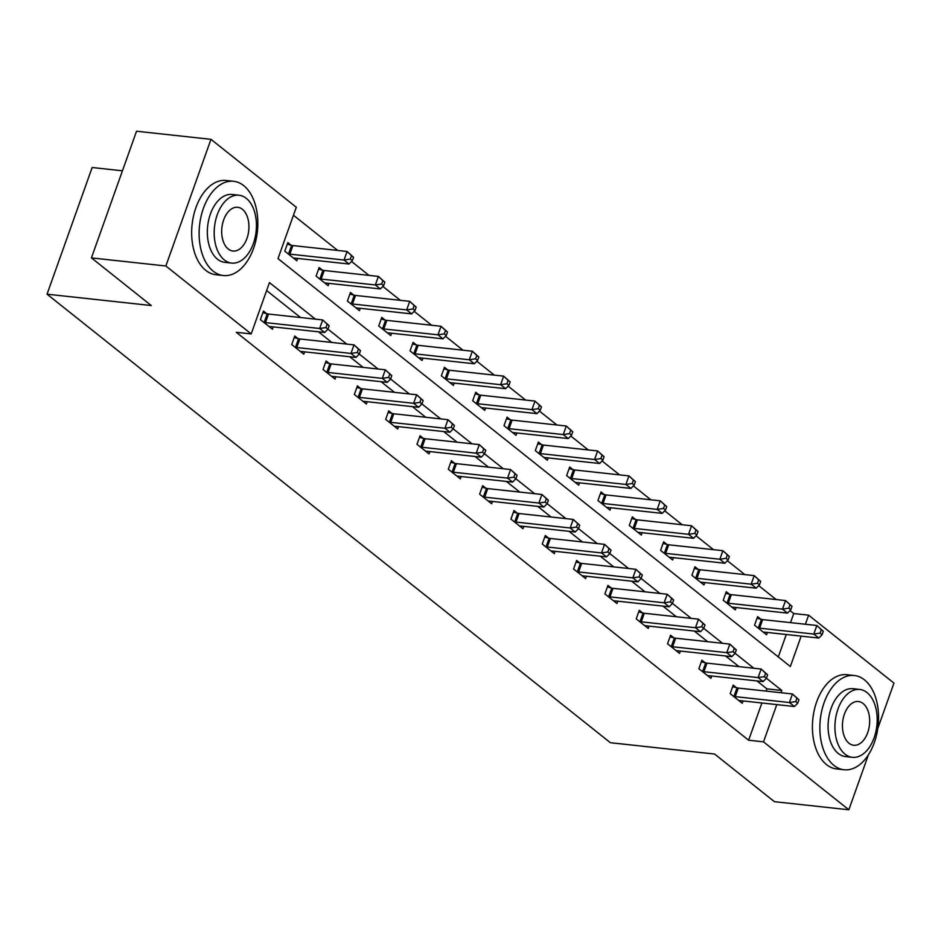 <?xml version="1.0" encoding="UTF-8"?>
<svg xmlns="http://www.w3.org/2000/svg" width="941" height="941" viewBox="0 0 941 941"><rect width="100%" height="100%" fill="white"/><g stroke="black" fill="none" stroke-linecap="round" stroke-linejoin="round"><path stroke-width="1.41" d="M122.436 170.803L92.159 167.51L47.05 294.192L610.38 742.708L714.584 754.047L774.408 801.673L848.841 809.778L763.516 741.849L776.784 704.609M47.05 294.192L151.254 305.531L91.43 257.893L136.539 131.222L210.972 139.327L296.297 207.255L278.007 258.61L790.346 666.522L801.167 636.128M790.511 622.636L793.745 613.556L789.993 610.568M776.149 599.546L758.681 585.631M744.825 574.61L727.358 560.695M713.501 549.673L696.046 535.77M682.19 524.737L664.722 510.834M650.866 499.8L633.411 485.897M619.554 474.864L602.087 460.961M588.231 449.927L570.764 436.024M556.919 424.991L539.452 411.088M525.596 400.054L508.128 386.151M494.284 375.118L476.816 361.215M462.96 350.181L445.493 336.278M431.637 325.257L414.181 311.342M400.325 300.32L382.858 286.417M369.001 275.384L351.546 261.48M337.69 250.447L293.451 215.23M793.745 613.556L808.625 615.167L893.95 683.107L877.765 728.546M778.289 656.936L786.276 634.516M291.075 245.189L287.828 242.602L284.782 251.165L296.827 260.751L297.65 258.434M322.398 270.126L319.14 267.538L316.094 276.101L328.138 285.688L328.974 283.359M353.71 295.062L350.464 292.475L347.417 301.038L359.462 310.624L360.285 308.295M385.034 319.999L381.775 317.411L378.729 325.974L390.774 335.561L391.609 333.232M416.345 344.935L413.099 342.348L410.053 350.899L422.097 360.497L422.921 358.168M447.669 369.872L444.423 367.284L441.364 375.835L453.409 385.434L454.244 383.105M478.981 394.808L475.734 392.221L472.688 400.772L484.733 410.37L485.556 408.041M510.304 419.745L507.058 417.157L504.011 425.708L516.056 435.307L516.88 432.978M541.616 444.67L538.37 442.082L535.323 450.645L547.368 460.231L548.191 457.914M572.94 469.606L569.693 467.018L566.647 475.581L578.691 485.168L579.515 482.851M604.263 494.543L601.005 491.955L597.958 500.518L610.003 510.104L610.838 507.787M635.575 519.479L632.328 516.891L629.282 525.454L641.327 535.041L642.15 532.724M666.898 544.416L663.64 541.828L660.594 550.391L672.639 559.977L673.474 557.648M698.21 569.352L694.964 566.764L691.917 575.327L703.962 584.914L704.785 582.585M729.534 594.289L726.276 591.701L723.229 600.264L735.274 609.85L736.109 607.521M760.846 619.225L757.599 616.637L754.553 625.189L766.597 634.787L767.421 632.458M315.411 319.152L269.467 282.571L251.188 333.926L236.297 332.314L748.636 740.226L761.892 702.986M766.127 691.106L766.927 688.871L756.929 680.919M738.979 666.616L725.605 655.983M707.656 641.691L694.293 631.046M676.344 616.755L662.97 606.11M645.02 591.818L631.658 581.173M613.697 566.882L600.334 556.237M582.385 541.945L569.023 531.3M551.061 517.009L537.699 506.364M519.75 492.072L506.387 481.427M488.426 467.136L475.064 456.503M457.114 442.199L443.752 431.566M425.791 417.263L412.429 406.63M394.479 392.338L381.105 381.693M363.155 367.402L349.793 356.757M331.844 342.465L318.47 331.82M300.52 317.529L266.632 290.546M266.691 313.659L263.445 311.071L260.398 319.634L272.443 329.221L273.266 326.903M298.015 338.595L294.756 336.008L291.71 344.571L303.755 354.157L304.59 351.84M329.326 363.532L326.08 360.944L323.034 369.507L335.078 379.094L335.902 376.776M360.65 388.468L357.404 385.881L354.345 394.444L366.402 404.03L367.225 401.713M391.962 413.405L388.715 410.817L385.669 419.38L397.714 428.967L398.537 426.638M423.285 438.341L420.039 435.754L416.992 444.317L429.037 453.903L429.861 451.574M454.597 463.278L451.351 460.69L448.304 469.253L460.349 478.84L461.184 476.511M485.921 488.214L482.674 485.627L479.628 494.178L491.673 503.776L492.496 501.447M517.244 513.151L513.986 510.563L510.939 519.114L522.984 528.713L523.819 526.384M548.556 538.087L545.31 535.5L542.263 544.051L554.308 553.649L555.131 551.32M579.879 563.012L576.621 560.424L573.575 568.987L585.62 578.574L586.455 576.257M611.191 587.949L607.945 585.361L604.898 593.924L616.943 603.51L617.767 601.193M642.515 612.885L639.268 610.297L636.21 618.86L648.255 628.447L649.09 626.13M673.827 637.822L670.58 635.234L667.534 643.797L679.578 653.383L680.402 651.066M705.15 662.758L701.904 660.17L698.857 668.733L710.902 678.32L711.725 675.991M736.462 687.695L733.215 685.107L730.169 693.67L742.214 703.256L743.049 700.927M91.43 257.893L165.863 265.997L210.972 139.327M868.437 754.764L848.841 809.778M748.636 740.226L763.516 741.849M251.188 333.926L165.863 265.997M781.018 692.729L781.806 690.494L766.409 678.226L767.621 674.826L765.609 673.227L764.386 676.65L766.397 678.249L763.116 681.59L708.938 675.697A3.788 1.082 -160.4 0 0 707.961 675.685L707.644 675.732M753.859 668.239L735.086 653.289L736.297 649.89L734.298 648.29L733.074 651.713L735.086 653.313L731.804 656.653L677.614 650.76A3.788 1.082 -160.4 0 0 676.65 650.749L676.332 650.796M722.547 643.303L703.774 628.353L704.985 624.953L702.974 623.354L701.751 626.777L703.762 628.376L700.48 631.717L646.291 625.824A3.788 1.082 -160.4 0 0 645.326 625.812L645.008 625.859M691.223 618.366L672.45 603.416L673.662 600.017L671.651 598.417L670.439 601.84L672.439 603.44L669.169 606.78L614.979 600.887A3.788 1.082 -160.4 0 0 614.014 600.876L613.697 600.923M659.912 593.43L641.127 578.492L642.35 575.08L640.339 573.481L639.115 576.904L641.127 578.503L637.845 581.844L583.655 575.951A3.788 1.082 -160.4 0 0 582.691 575.951L582.373 575.998M628.588 568.505L609.815 553.555L611.027 550.144L609.015 548.544L607.804 551.967L609.803 553.567L606.533 556.907L552.343 551.014A3.788 1.082 -160.4 0 0 551.379 551.014L551.061 551.061M597.276 543.569L578.492 528.619L579.703 525.207L577.703 523.608L576.48 527.031L578.492 528.63L575.21 531.983L521.02 526.078A3.788 1.082 -160.4 0 0 520.055 526.078L519.738 526.125M565.953 518.632L547.18 503.682L548.391 500.271L546.38 498.671L545.168 502.094L547.168 503.694L543.886 507.046L489.708 501.141A3.788 1.082 -160.4 0 0 488.744 501.141L488.414 501.188M534.629 493.696L515.856 478.746L517.068 475.334L515.068 473.735L513.845 477.158L515.856 478.757L512.574 482.11L458.385 476.205A3.788 1.082 -160.4 0 0 457.42 476.205L457.103 476.252M503.317 468.759L484.544 453.809L485.756 450.398L483.745 448.81L482.521 452.233L484.533 453.821L481.251 457.173L427.073 451.268A3.788 1.082 -160.4 0 0 426.097 451.268L425.779 451.315M471.994 443.823L453.221 428.873M440.682 418.886L421.909 403.936M409.359 393.95L390.586 379M378.047 369.013L359.262 354.063M346.723 344.077L327.95 329.138M805.39 624.248L808.625 615.167M766.927 688.871L781.806 690.494M263.645 322.222L264.198 322.363A3.788 1.082 -160.4 0 0 265.456 322.598L319.646 328.503L324.669 332.491L270.479 326.598A3.788 1.082 -160.4 0 0 269.514 326.598L269.197 326.633M262.868 312.683L267.244 313.8A3.788 1.082 -160.4 0 0 268.503 314.047L322.692 319.94L329.162 325.727L327.15 324.127L325.939 327.55L327.939 329.15L329.162 325.727M325.939 327.55L319.646 328.503L322.692 319.94L327.15 324.127M324.669 332.491L327.939 329.15M293.568 258.163L293.886 258.116A3.788 1.082 19.6 0 1 294.862 258.128L349.04 264.021L344.03 260.022L347.076 251.47L292.886 245.566A3.788 1.082 19.6 0 1 291.628 245.33L287.252 244.213M351.534 255.658L347.076 251.47L353.545 257.258L351.534 255.658L350.323 259.081L352.322 260.681L353.545 257.258M350.323 259.081L344.03 260.022L289.84 254.129A3.788 1.082 19.6 0 1 288.581 253.894L288.028 253.752M352.322 260.681L349.04 264.021M243.707 185.612A47.403 29.077 96.2 0 0 233.591 181.284A47.403 29.077 96.2 0 0 200.998 216.642A47.403 29.077 96.2 0 0 213.231 271.196A47.403 29.077 96.2 0 0 223.335 275.537A47.403 29.077 96.2 0 0 255.94 240.167A47.403 29.077 96.2 0 0 243.707 185.612M233.591 181.284L226.158 180.472A47.403 29.077 96.2 0 0 193.552 215.83A47.403 29.077 96.2 0 0 205.785 270.396A47.403 29.077 96.2 0 0 215.889 274.725L223.335 275.537M231.627 263.08L224.77 262.339A34.135 20.937 -83.8 0 1 217.5 259.222A34.135 20.937 -83.8 0 1 208.69 219.935A34.135 20.937 -83.8 0 1 232.156 194.481L239.002 195.222A34.135 20.937 96.2 0 0 215.536 220.676A34.135 20.937 96.2 0 0 224.346 259.963A34.135 20.937 96.2 0 0 231.627 263.08A34.135 20.937 96.2 0 0 255.093 237.626A34.135 20.937 96.2 0 0 246.283 198.339A34.135 20.937 96.2 0 0 239.002 195.222M228.24 249.012A21.996 13.492 96.2 0 0 232.933 251.024A21.996 13.492 96.2 0 0 248.059 234.615A21.996 13.492 96.2 0 0 242.39 209.29A21.996 13.492 96.2 0 0 237.697 207.291A21.996 13.492 96.2 0 0 222.57 223.699A21.996 13.492 96.2 0 0 228.24 249.012M864.45 679.849A47.403 29.077 96.2 0 0 854.346 675.509A47.403 29.077 96.2 0 0 821.74 710.878A47.403 29.077 96.2 0 0 833.973 765.433A47.403 29.077 96.2 0 0 844.077 769.762A47.403 29.077 96.2 0 0 876.683 734.403A47.403 29.077 96.2 0 0 864.45 679.849M854.346 675.509L846.9 674.709A47.403 29.077 96.2 0 0 814.294 710.067A47.403 29.077 96.2 0 0 826.527 764.621A47.403 29.077 96.2 0 0 836.643 768.95L844.077 769.762M852.37 757.317L845.524 756.564A34.135 20.937 -83.8 0 1 838.243 753.447A34.135 20.937 -83.8 0 1 829.433 714.172A34.135 20.937 -83.8 0 1 852.899 688.706L859.756 689.459A34.135 20.937 96.2 0 0 836.278 714.913A34.135 20.937 96.2 0 0 845.089 754.2A34.135 20.937 96.2 0 0 852.37 757.317A34.135 20.937 96.2 0 0 875.836 731.851A34.135 20.937 96.2 0 0 867.026 692.576A34.135 20.937 96.2 0 0 859.756 689.459M848.994 743.237A21.996 13.492 96.2 0 0 853.675 745.248A21.996 13.492 96.2 0 0 868.802 728.84A21.996 13.492 96.2 0 0 863.132 703.527A21.996 13.492 96.2 0 0 858.439 701.515A21.996 13.492 96.2 0 0 843.312 717.924A21.996 13.492 96.2 0 0 848.994 743.237M294.968 347.158L295.521 347.3A3.788 1.082 -160.4 0 0 296.78 347.535L350.958 353.44L355.98 357.427L301.79 351.534A3.788 1.082 -160.4 0 0 300.826 351.522L300.508 351.569M294.192 337.619L298.568 338.736A3.788 1.082 -160.4 0 0 299.826 338.972L354.016 344.876L360.485 350.664L358.474 349.064L357.251 352.487L359.262 354.087L360.485 350.664M357.251 352.487L350.958 353.44L354.016 344.876L358.474 349.064M355.98 357.427L359.262 354.087M326.28 372.095L326.833 372.236A3.788 1.082 -160.4 0 0 328.091 372.471L382.281 378.364L387.304 382.364L333.114 376.471A3.788 1.082 -160.4 0 0 332.149 376.459L331.832 376.506M325.504 362.556L329.879 363.673A3.788 1.082 -160.4 0 0 331.138 363.908L385.328 369.813L391.797 375.6L389.786 374L388.574 377.423L390.574 379.023L391.797 375.6M388.574 377.423L382.281 378.364L385.328 369.813L389.786 374M387.304 382.364L390.574 379.023M324.892 283.1L325.21 283.053A3.788 1.082 19.6 0 1 326.174 283.065L380.364 288.958L375.341 284.958L378.388 276.407L324.21 270.502A3.788 1.082 19.6 0 1 322.951 270.267L318.576 269.15M382.858 280.594L378.388 276.407L384.857 282.194L382.858 280.594L381.634 284.017L383.646 285.617L384.857 282.194M381.634 284.017L375.341 284.958L321.152 279.065A3.788 1.082 19.6 0 1 319.905 278.83L319.34 278.689M383.646 285.617L380.364 288.958M356.216 308.036L356.533 307.989A3.788 1.082 19.6 0 1 357.498 308.001L411.688 313.894L406.665 309.895L409.711 301.343L355.522 295.439A3.788 1.082 19.6 0 1 354.263 295.203L349.887 294.086M414.169 305.531L409.711 301.343L416.181 307.119L414.169 305.531L412.958 308.954L414.957 310.554L416.181 307.119M412.958 308.954L406.665 309.895L352.475 304.002A3.788 1.082 19.6 0 1 351.216 303.767L350.664 303.625M414.957 310.554L411.688 313.894M357.604 397.031L358.156 397.173A3.788 1.082 -160.4 0 0 359.415 397.408L413.605 403.301L418.616 407.3L364.426 401.407A3.788 1.082 -160.4 0 0 363.461 401.395L363.144 401.442M356.827 387.492L361.203 388.609A3.788 1.082 -160.4 0 0 362.461 388.845L416.651 394.75L423.121 400.537L421.109 398.937L419.886 402.36L421.897 403.96L423.121 400.537M419.886 402.36L413.605 403.301L416.651 394.75L421.109 398.937M418.616 407.3L421.897 403.96M388.915 421.968L389.468 422.109A3.788 1.082 -160.4 0 0 390.727 422.344L444.917 428.237L449.939 432.237L395.749 426.344A3.788 1.082 -160.4 0 0 394.785 426.332L394.467 426.379M388.139 412.429L392.526 413.546A3.788 1.082 -160.4 0 0 393.773 413.781L447.963 419.686L454.432 425.461L452.433 423.873L451.21 427.296L453.221 428.896L454.432 425.461M451.21 427.296L444.917 428.237L447.963 419.686L452.433 423.873M449.939 432.237L453.221 428.896M481.251 457.173L476.24 453.174L479.287 444.611L485.756 450.398M420.239 446.904L420.792 447.046A3.788 1.082 -160.4 0 0 422.05 447.281L476.24 453.174L482.521 452.233M419.463 437.365L423.838 438.482A3.788 1.082 -160.4 0 0 425.097 438.718L479.287 444.611L483.745 448.81M387.527 332.973L387.845 332.926A3.788 1.082 19.6 0 1 388.809 332.926L442.999 338.831L437.977 334.831L441.035 326.268L386.845 320.375A3.788 1.082 19.6 0 1 385.587 320.14L381.211 319.023M445.493 330.456L441.035 326.268L447.504 332.055L445.493 330.456L444.27 333.89L446.281 335.478L447.504 332.055M444.27 333.89L437.977 334.831L383.799 328.938A3.788 1.082 19.6 0 1 382.54 328.703L381.987 328.562M446.281 335.478L442.999 338.831M418.851 357.909L419.168 357.862A3.788 1.082 19.6 0 1 420.133 357.862L474.323 363.767L469.3 359.768L472.347 351.205L418.157 345.312A3.788 1.082 19.6 0 1 416.898 345.076L412.523 343.959M476.805 355.392L472.347 351.205L478.816 356.992L476.805 355.392L475.593 358.815L477.593 360.415L478.816 356.992M475.593 358.815L469.3 359.768L415.11 353.875A3.788 1.082 19.6 0 1 413.852 353.64L413.299 353.487M477.593 360.415L474.323 363.767M450.163 382.846L450.48 382.799A3.788 1.082 19.6 0 1 451.445 382.799L505.635 388.704L500.624 384.704L503.67 376.141L449.48 370.248A3.788 1.082 19.6 0 1 448.222 370.013L443.846 368.896M508.128 380.329L503.67 376.141L510.14 381.928L508.128 380.329L506.905 383.752L508.916 385.351L510.14 381.928M506.905 383.752L500.624 384.704L446.434 378.811A3.788 1.082 19.6 0 1 445.175 378.564L444.623 378.423M508.916 385.351L505.635 388.704M481.486 407.782L481.804 407.735A3.788 1.082 19.6 0 1 482.768 407.735L536.958 413.64L531.936 409.641L534.982 401.078L480.792 395.185A3.788 1.082 19.6 0 1 479.545 394.949L475.158 393.832M539.44 405.265L534.982 401.078L541.451 406.865L539.44 405.265L538.228 408.688L540.24 410.288L541.451 406.865M538.228 408.688L531.936 409.641L477.746 403.736A3.788 1.082 19.6 0 1 476.487 403.501L475.934 403.36M540.24 410.288L536.958 413.64M512.798 432.719L513.116 432.672A3.788 1.082 19.6 0 1 514.092 432.672L568.27 438.565L563.259 434.577L566.306 426.014L512.116 420.121A3.788 1.082 19.6 0 1 510.857 419.886L506.481 418.757M570.764 430.202L566.306 426.014L572.775 431.801L570.764 430.202L569.54 433.625L571.552 435.224L572.775 431.801M569.54 433.625L563.259 434.577L509.069 428.673A3.788 1.082 19.6 0 1 507.811 428.437L507.258 428.296M571.552 435.224L568.27 438.565M544.121 457.644L544.439 457.597A3.788 1.082 19.6 0 1 545.404 457.608L599.593 463.501L594.571 459.514L597.617 450.951L543.428 445.058A3.788 1.082 19.6 0 1 542.181 444.811L537.793 443.693M602.087 455.138L597.617 450.951L604.087 456.738L602.087 455.138L600.864 458.561L602.875 460.161L604.087 456.738M600.864 458.561L594.571 459.514L540.381 453.609A3.788 1.082 19.6 0 1 539.134 453.374L538.57 453.233M602.875 460.161L599.593 463.501M575.433 482.58L575.751 482.533A3.788 1.082 19.6 0 1 576.727 482.545L630.905 488.438L625.894 484.45L628.941 475.887L574.751 469.982A3.788 1.082 19.6 0 1 573.492 469.747L569.117 468.63M633.399 480.075L628.941 475.887L635.41 481.674L633.399 480.075L632.187 483.498L634.187 485.097L635.41 481.674M632.187 483.498L625.894 484.45L571.705 478.546A3.788 1.082 19.6 0 1 570.446 478.31L569.893 478.169M634.187 485.097L630.905 488.438M606.757 507.517L607.074 507.47A3.788 1.082 19.6 0 1 608.039 507.481L662.229 513.374L657.206 509.375L660.253 500.824L606.075 494.919A3.788 1.082 19.6 0 1 604.816 494.684L600.44 493.566M664.722 505.011L660.253 500.824L666.722 506.611L664.722 505.011L663.499 508.434L665.51 510.034L666.722 506.611M663.499 508.434L657.206 509.375L603.016 503.482A3.788 1.082 19.6 0 1 601.769 503.247L601.205 503.106M665.51 510.034L662.229 513.374M638.08 532.453L638.398 532.406A3.788 1.082 19.6 0 1 639.362 532.418L693.552 538.311L688.53 534.312L691.576 525.76L637.386 519.855A3.788 1.082 19.6 0 1 636.128 519.62L631.752 518.503M696.034 529.948L691.576 525.76L698.046 531.547L696.034 529.948L694.823 533.371L696.822 534.97L698.046 531.547M694.823 533.371L688.53 534.312L634.34 528.419A3.788 1.082 19.6 0 1 633.081 528.183L632.528 528.042M696.822 534.97L693.552 538.311M669.392 557.39L669.71 557.343A3.788 1.082 19.6 0 1 670.674 557.354L724.864 563.247L719.841 559.248L722.888 550.697L668.71 544.792A3.788 1.082 19.6 0 1 667.451 544.557L663.076 543.439M727.358 554.884L722.888 550.697L729.357 556.472L727.358 554.884L726.134 558.307L728.146 559.907L729.357 556.472M726.134 558.307L719.841 559.248L665.663 553.355A3.788 1.082 19.6 0 1 664.405 553.12L663.852 552.979M728.146 559.907L724.864 563.247M700.716 582.326L701.033 582.279A3.788 1.082 19.6 0 1 701.998 582.279L756.188 588.184L751.165 584.185L754.212 575.621L700.022 569.728A3.788 1.082 19.6 0 1 698.763 569.493L694.387 568.376M758.669 579.809L754.212 575.621L760.681 581.409L758.669 579.809L757.458 583.244L759.458 584.832L760.681 581.409M757.458 583.244L751.165 584.185L696.975 578.292A3.788 1.082 19.6 0 1 695.717 578.056L695.164 577.915M759.458 584.832L756.188 588.184M732.027 607.263L732.345 607.216A3.788 1.082 19.6 0 1 733.31 607.216L787.499 613.12L782.477 609.121L785.535 600.558L731.345 594.665A3.788 1.082 19.6 0 1 730.087 594.43L725.711 593.312M789.993 604.745L785.535 600.558L792.004 606.345L789.993 604.745L788.77 608.168L790.781 609.768L792.004 606.345M788.77 608.168L782.477 609.121L728.299 603.228A3.788 1.082 19.6 0 1 727.04 602.993L726.487 602.84M790.781 609.768L787.499 613.12M512.574 482.11L507.552 478.11L510.598 469.547L517.068 475.334M451.551 471.829L452.115 471.982A3.788 1.082 -160.4 0 0 453.362 472.217L507.552 478.11L513.845 477.158M450.774 462.302L455.162 463.419A3.788 1.082 -160.4 0 0 456.42 463.654L510.598 469.547L515.068 473.735M543.886 507.046L538.875 503.047L541.922 494.484L548.391 500.271M482.874 496.766L483.427 496.907A3.788 1.082 -160.4 0 0 484.686 497.154L538.875 503.047L545.168 502.094M482.098 487.238L486.473 488.355A3.788 1.082 -160.4 0 0 487.732 488.591L541.922 494.484L546.38 498.671M575.21 531.983L570.187 527.983L573.234 519.42L579.703 525.207M514.186 521.702L514.751 521.843A3.788 1.082 -160.4 0 0 516.009 522.079L570.187 527.983L576.48 527.031M513.421 512.175L517.797 513.292A3.788 1.082 -160.4 0 0 519.056 513.527L573.234 519.42L577.703 523.608M606.533 556.907L601.511 552.92L604.557 544.357L611.027 550.144M545.509 546.639L546.062 546.78A3.788 1.082 -160.4 0 0 547.321 547.015L601.511 552.92L607.804 551.967M544.733 537.099L549.109 538.228A3.788 1.082 -160.4 0 0 550.367 538.464L604.557 544.357L609.015 548.544M637.845 581.844L632.822 577.856L635.881 569.293L642.35 575.08M576.833 571.575L577.386 571.716A3.788 1.082 -160.4 0 0 578.644 571.952L632.822 577.856L639.115 576.904M576.057 562.036L580.432 563.165A3.788 1.082 -160.4 0 0 581.691 563.4L635.881 569.293L640.339 573.481M669.169 606.78L664.146 602.793L667.193 594.23L673.662 600.017M608.145 596.512L608.698 596.653A3.788 1.082 -160.4 0 0 609.956 596.888L664.146 602.793L670.439 601.84M607.368 586.972L611.744 588.09A3.788 1.082 -160.4 0 0 613.003 588.337L667.193 594.23L671.651 598.417M700.48 631.717L695.47 627.718L698.516 619.166L704.985 624.953M639.468 621.448L640.021 621.589A3.788 1.082 -160.4 0 0 641.28 621.825L695.47 627.718L701.751 626.777M638.692 611.909L643.068 613.026A3.788 1.082 -160.4 0 0 644.326 613.261L698.516 619.166L702.974 623.354M731.804 656.653L726.781 652.654L729.828 644.103L736.297 649.89M670.78 646.385L671.333 646.526A3.788 1.082 -160.4 0 0 672.592 646.761L726.781 652.654L733.074 651.713M670.004 636.845L674.391 637.963A3.788 1.082 -160.4 0 0 675.638 638.198L729.828 644.103L734.298 648.29M763.116 681.59L758.105 677.591L761.151 669.039L767.621 674.826M702.104 671.321L702.656 671.462A3.788 1.082 -160.4 0 0 703.915 671.698L758.105 677.591L764.386 676.65M701.327 661.782L705.703 662.899A3.788 1.082 -160.4 0 0 706.962 663.134L761.151 669.039L765.609 673.227M733.415 696.258L733.98 696.399A3.788 1.082 -160.4 0 0 735.227 696.634L789.417 702.527L794.439 706.526L740.249 700.633A3.788 1.082 -160.4 0 0 739.285 700.622L738.967 700.669M732.639 686.718L737.026 687.836A3.788 1.082 -160.4 0 0 738.273 688.071L792.463 693.976L798.933 699.751L796.933 698.163L795.71 701.586L797.721 703.174L798.933 699.751M795.71 701.586L789.417 702.527L792.463 693.976L796.933 698.163M794.439 706.526L797.721 703.174M763.351 632.199L763.669 632.152A3.788 1.082 19.6 0 1 764.633 632.152L818.823 638.057L813.8 634.058L816.847 625.494L762.657 619.601A3.788 1.082 19.6 0 1 761.41 619.366L757.023 618.249M821.305 629.682L816.847 625.494L823.316 631.282L821.305 629.682L820.093 633.105L822.105 634.705L823.316 631.282M820.093 633.105L813.8 634.058L759.61 628.165A3.788 1.082 19.6 0 1 758.352 627.918L757.799 627.776M822.105 634.705L818.823 638.057M264.198 322.363L267.244 313.8M265.456 322.598L268.503 314.047M292.886 245.566L289.84 254.129M291.628 245.33L288.581 253.894M295.521 347.3L298.568 338.736M296.78 347.535L299.826 338.972M326.833 372.236L329.879 363.673M328.091 372.471L331.138 363.908M324.21 270.502L321.152 279.065M322.951 270.267L319.905 278.83M355.522 295.439L352.475 304.002M354.263 295.203L351.216 303.767M358.156 397.173L361.203 388.609M359.415 397.408L362.461 388.845M389.468 422.109L392.526 413.546M390.727 422.344L393.773 413.781M420.792 447.046L423.838 438.482M422.05 447.281L425.097 438.718M386.845 320.375L383.799 328.938M385.587 320.14L382.54 328.703M418.157 345.312L415.11 353.875M416.898 345.076L413.852 353.64M449.48 370.248L446.434 378.811M448.222 370.013L445.175 378.564M480.792 395.185L477.746 403.736M479.545 394.949L476.487 403.501M512.116 420.121L509.069 428.673M510.857 419.886L507.811 428.437M543.428 445.058L540.381 453.609M542.181 444.811L539.134 453.374M574.751 469.982L571.705 478.546M573.492 469.747L570.446 478.31M606.075 494.919L603.016 503.482M604.816 494.684L601.769 503.247M637.386 519.855L634.34 528.419M636.128 519.62L633.081 528.183M668.71 544.792L665.663 553.355M667.451 544.557L664.405 553.12M700.022 569.728L696.975 578.292M698.763 569.493L695.717 578.056M731.345 594.665L728.299 603.228M730.087 594.43L727.04 602.993M452.115 471.982L455.162 463.419M453.362 472.217L456.42 463.654M483.427 496.907L486.473 488.355M484.686 497.154L487.732 488.591M514.751 521.843L517.797 513.292M516.009 522.079L519.056 513.527M546.062 546.78L549.109 538.228M547.321 547.015L550.367 538.464M577.386 571.716L580.432 563.165M578.644 571.952L581.691 563.4M608.698 596.653L611.744 588.09M609.956 596.888L613.003 588.337M640.021 621.589L643.068 613.026M641.28 621.825L644.326 613.261M671.333 646.526L674.391 637.963M672.592 646.761L675.638 638.198M702.656 671.462L705.703 662.899M703.915 671.698L706.962 663.134M733.98 696.399L737.026 687.836M735.227 696.634L738.273 688.071M762.657 619.601L759.61 628.165M761.41 619.366L758.352 627.918"/></g></svg>
